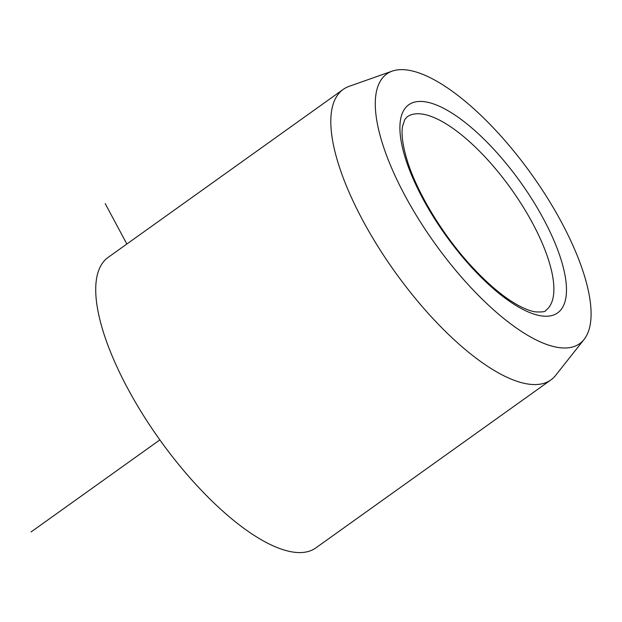 <?xml version="1.0" encoding="UTF-8"?>
<svg xmlns="http://www.w3.org/2000/svg" width="622" height="622" viewBox="0 0 622 622"><rect width="100%" height="100%" fill="white"/><g stroke="black" fill="none" stroke-linecap="round" stroke-linejoin="round"><path stroke-width="0.93" d="M380.501 80.852A165.802 59.417 -125.6 0 1 392.272 71.102A165.802 59.417 -125.6 0 1 529.042 170.832A165.802 59.417 -125.6 0 1 585.885 336.805A165.802 59.417 -125.6 0 1 584.058 339.457A165.802 59.417 -125.6 0 1 447.622 260.416A165.802 59.417 -125.6 0 1 380.501 80.852M584.058 339.457L555.648 375.361A178.561 63.988 -125.6 0 1 550.843 379.956A178.561 63.988 -125.6 0 1 403.126 282.979A178.561 63.988 -125.6 0 1 336.424 96.853A178.561 63.988 -125.6 0 1 343.204 89.405A178.561 63.988 -125.6 0 1 349.105 86.349L392.272 71.102M343.204 89.405L108.111 257.407A178.561 63.988 54.4 0 0 101.339 264.863A178.561 63.988 54.4 0 0 168.033 450.989A178.561 63.988 54.4 0 0 315.758 547.959L550.843 379.956M126.857 244.011L105.204 203.627M159.877 439.894L31.1 531.919M550.136 305.565A119.043 42.661 54.4 0 0 505.67 181.476A119.043 42.661 54.4 0 0 407.192 116.827L404.805 119.502L402.566 126.243C401.143 134.399 402.776 146.084 407.457 161.308C417.276 192.68 442.024 233.786 469.719 264.319C486.816 283.15 502.817 296.733 517.714 305.068C524.649 308.854 530.512 311.124 535.301 311.871C542.174 312.19 545.618 311.746 545.626 310.526A119.043 42.661 54.4 0 0 550.136 305.565M562.451 307.61A127.969 45.857 54.4 0 0 508.609 166.471A127.969 45.857 54.4 0 0 403.927 110.055A127.969 45.857 54.4 0 0 457.769 251.195A127.969 45.857 54.4 0 0 562.451 307.61"/></g></svg>
